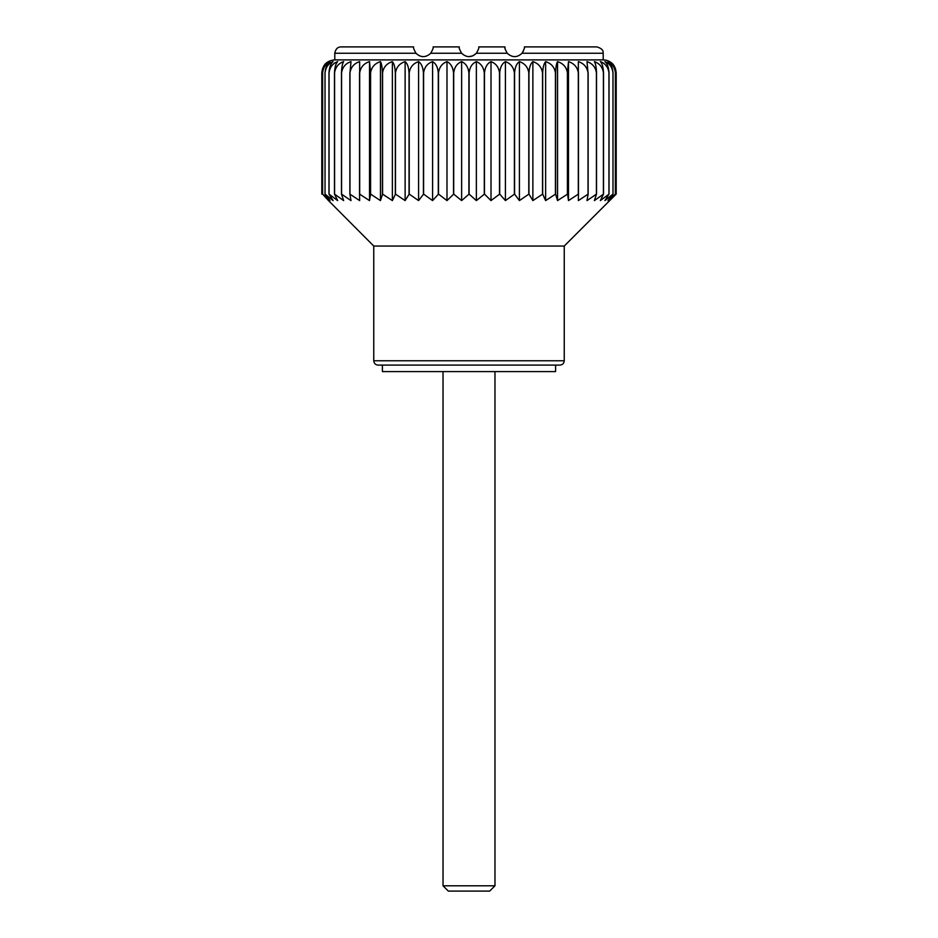 <?xml version="1.0" encoding="UTF-8"?>
<svg xmlns="http://www.w3.org/2000/svg" width="938" height="938" viewBox="0 0 938 938"><rect width="100%" height="100%" fill="white"/><g stroke="black" fill="none" stroke-linecap="round" stroke-linejoin="round"><path stroke-width="1.41" d="M321.804 72.871L321.804 72.871C322.719 64.851 327.045 60.524 334.796 59.891L603.204 59.891C607.144 59.962 610.415 61.462 613.042 64.394L615.469 68.615L616.196 72.871L616.196 194.096L616.196 72.871C615.598 67.184 613.37 63.444 609.512 61.627C612.889 63.421 614.859 67.161 615.398 72.871C614.707 67.184 612.244 63.444 607.965 61.627C610.861 63.421 612.537 67.161 612.995 72.871C612.233 67.184 609.548 63.444 604.904 61.627C607.273 63.421 608.645 67.161 609.02 72.871L608.961 72.871C608.187 67.184 605.315 63.444 600.355 61.627C602.161 63.421 603.216 67.161 603.509 72.871L603.427 72.871C602.618 67.184 599.593 63.444 594.364 61.627C595.607 63.421 596.322 67.161 596.521 72.871L596.427 72.871C595.583 67.184 592.441 63.444 587 61.627L588.032 72.871C587.153 67.184 583.928 63.444 578.347 61.627L578.324 72.871C577.445 67.184 574.162 63.444 568.487 61.627L567.42 72.871C566.54 67.184 563.246 63.444 557.547 61.627C556.422 63.421 555.777 67.161 555.589 72.871L555.437 72.871C554.557 67.184 551.286 63.444 545.635 61.627C543.934 63.421 542.95 67.161 542.68 72.871L542.516 72.871C541.648 67.184 538.435 63.444 532.878 61.627C530.627 63.421 529.313 67.161 528.95 72.871L528.786 72.871C527.942 67.184 524.823 63.444 519.418 61.627C516.639 63.421 515.021 67.161 514.575 72.871L514.399 72.871C513.59 67.184 510.6 63.444 505.418 61.627C502.135 63.421 500.224 67.161 499.696 72.871L499.508 72.871C498.746 67.184 495.909 63.444 491.008 61.627C487.256 63.421 485.087 67.161 484.477 72.871L484.289 72.871C483.574 67.184 480.936 63.444 476.363 61.627C472.189 63.421 469.762 67.161 469.094 72.871L468.906 72.871C468.25 67.184 465.834 63.444 461.637 61.627C457.076 63.421 454.438 67.161 453.711 72.871L453.523 72.871C452.937 67.184 450.756 63.444 446.992 61.627C442.103 63.421 439.277 67.161 438.492 72.871L438.304 72.871C437.788 67.184 435.889 63.444 432.582 61.627C427.423 63.421 424.433 67.161 423.601 72.871L423.425 72.871C422.991 67.184 421.373 63.444 418.583 61.627C413.201 63.421 410.082 67.161 409.214 72.871L409.05 72.871C408.698 67.184 407.385 63.444 405.122 61.627C399.588 63.421 396.375 67.161 395.484 72.871L395.32 72.871C395.062 67.184 394.077 63.444 392.365 61.627C386.737 63.421 383.466 67.161 382.563 72.871L382.411 72.871C382.235 67.184 381.578 63.444 380.453 61.627C374.778 63.421 371.483 67.161 370.58 72.871L369.513 61.627C363.862 63.421 360.579 67.161 359.676 72.871L359.653 61.627C354.095 63.421 350.871 67.161 349.968 72.871L351 61.627C345.583 63.421 342.44 67.161 341.573 72.871L341.479 72.871C341.678 67.184 342.393 63.444 343.636 61.627C338.43 63.421 335.405 67.161 334.573 72.871L334.491 72.871C334.772 67.184 335.827 63.444 337.645 61.627C332.697 63.421 329.836 67.161 329.039 72.871L328.98 72.871C329.355 67.184 330.727 63.444 333.096 61.627C328.464 63.421 325.779 67.161 325.04 72.871C325.451 67.184 327.128 63.444 330.035 61.627C325.779 63.421 323.305 67.161 322.625 72.871C323.129 67.184 325.099 63.444 328.488 61.627C324.654 63.421 322.426 67.161 321.804 72.871L321.804 194.096L322.402 68.978M328.488 200.591L373.758 246.049L564.242 246.049L616.196 194.096L609.512 200.591L615.398 194.096L607.965 200.591L612.995 194.096L604.904 200.591L609.02 194.096L600.355 200.591L603.509 194.096L594.364 200.591L596.521 194.096L587 200.591L588.138 194.096L578.347 200.591L578.453 194.096L568.487 200.591L567.56 194.096L557.547 200.591L555.589 194.096L545.635 200.591L542.68 194.096L532.878 200.591L528.95 194.096L519.418 200.591L514.575 194.096L505.418 200.591L499.696 194.096L491.008 200.591L484.477 194.096L476.363 200.591L469.094 194.096L461.637 200.591L453.711 194.096L446.992 200.591L438.492 194.096L432.582 200.591L423.601 194.096L418.583 200.591L409.214 194.096L405.122 200.591L395.484 194.096L392.365 200.591L382.563 194.096L380.453 200.591L370.58 194.096L369.513 200.591L359.547 194.096L359.653 200.591L349.862 194.096L351 200.591L341.479 194.096L343.636 200.591L334.491 194.096L337.645 200.591L328.98 194.096L333.096 200.591L325.005 194.096L330.035 200.591L322.602 194.096L328.488 200.591M433.11 46.9L459.257 46.9L433.11 46.9C433.602 47.463 432.817 49.573 430.753 53.255C425.746 57.746 420.822 57.746 415.98 53.255C413.928 49.62 413.142 47.498 413.635 46.9L341.139 46.9L413.635 46.9M419.286 55.741L416.519 53.829M524.365 46.9L596.861 46.9L524.365 46.9C524.858 47.486 524.072 49.597 522.02 53.255C517.178 57.746 512.254 57.746 507.247 53.255C505.183 49.585 504.398 47.475 504.89 46.9L478.743 46.9C479.212 47.545 478.427 49.655 476.387 53.255C471.462 57.734 466.538 57.734 461.613 53.255C459.573 49.667 458.788 47.545 459.257 46.9L459.268 47.428M478.743 46.9L504.89 46.9L505.09 48.846M542.938 69.013L543.63 65.73M322.625 72.871L322.625 194.096L322.602 72.871M325.04 72.871L325.04 194.096L325.005 72.871M615.375 72.871L615.375 194.096L615.375 72.871M612.995 72.871L612.995 194.096L612.96 72.871M609.02 72.871L609.02 194.096M608.961 72.871L608.961 194.096M603.427 72.871L603.427 194.096M596.521 72.871L596.521 194.096M588.138 72.871L588.138 194.096M588.032 72.871L588.032 194.096M568.487 61.627L568.487 200.591M578.324 72.871L578.324 194.096M567.56 72.871L567.56 194.096M555.589 72.871L555.589 194.096M557.547 61.627L557.547 200.591M545.635 61.627L545.635 200.591M555.437 72.871L555.437 194.096M532.878 61.627L532.878 200.591M542.516 72.871L542.516 194.096M528.95 72.871L528.95 194.096M514.575 72.871L514.575 194.096M519.418 61.627L519.418 200.591M505.418 61.627L505.418 200.591M514.399 72.871L514.399 194.096M491.008 61.627L491.008 200.591M499.508 72.871L499.508 194.096M484.477 72.871L484.477 194.096M469.094 72.871L469.094 194.096M476.363 61.627L476.363 200.591M461.637 61.627L461.637 200.591M468.906 72.871L468.906 194.096M446.992 61.627L446.992 200.591M453.523 72.871L453.523 194.096M438.492 72.871L438.492 194.096M423.601 72.871L423.601 194.096M432.582 61.627L432.582 200.591M418.583 61.627L418.583 200.591M423.425 72.871L423.425 194.096M405.122 61.627L405.122 200.591M409.05 72.871L409.05 194.096M395.484 72.871L395.484 194.096M382.563 72.871L382.563 194.096M392.365 61.627L392.365 200.591M380.453 61.627L380.453 200.591M382.411 72.871L382.411 194.096M369.513 61.627L369.513 200.591M370.44 72.871L370.44 194.096M359.676 72.871L359.676 194.096M349.968 72.871L349.968 194.096M349.862 72.871L349.862 194.096M341.479 72.871L341.479 194.096M334.573 72.871L334.573 194.096M329.039 72.871L329.039 194.096M328.98 72.871L328.98 194.096M443.029 885.789L494.971 885.789L489.659 891.1L448.341 891.1L443.029 885.789L443.029 371.589M555.589 365.093L555.589 371.589L382.411 371.589L382.411 365.093M476.387 53.255L507.247 53.255C512.254 57.746 517.178 57.746 522.02 53.255L523.474 50.992M373.758 360.767L564.242 360.767C563.984 363.393 562.542 364.847 559.916 365.093L378.084 365.093C375.458 364.847 374.016 363.393 373.758 360.767L373.758 246.049M476.293 53.36L473.069 55.752M472.987 55.788L469 56.643M334.491 72.871L334.491 194.096M341.573 72.871L341.573 194.096M359.547 72.871L359.547 194.096M370.58 72.871L370.58 194.096M395.32 72.871L395.32 194.096M409.214 72.871L409.214 194.096M438.304 72.871L438.304 194.096M453.711 72.871L453.711 194.096M484.289 72.871L484.289 194.096M499.696 72.871L499.696 194.096M528.786 72.871L528.786 194.096M542.68 72.871L542.68 194.096M567.42 72.871L567.42 194.096M578.453 72.871L578.453 194.096M596.427 72.871L596.427 194.096M603.509 72.871L603.509 194.096M415.98 53.255L334.796 53.255C335.57 49.022 337.692 46.9 341.139 46.9M603.204 59.891L603.204 53.255L522.02 53.255M461.613 53.255L430.753 53.255M494.971 885.789L494.971 371.589M564.242 360.767L564.242 246.049M603.204 53.255C602.829 52.751 604.693 49.245 596.861 46.9M334.796 59.891L334.796 53.255"/></g></svg>
